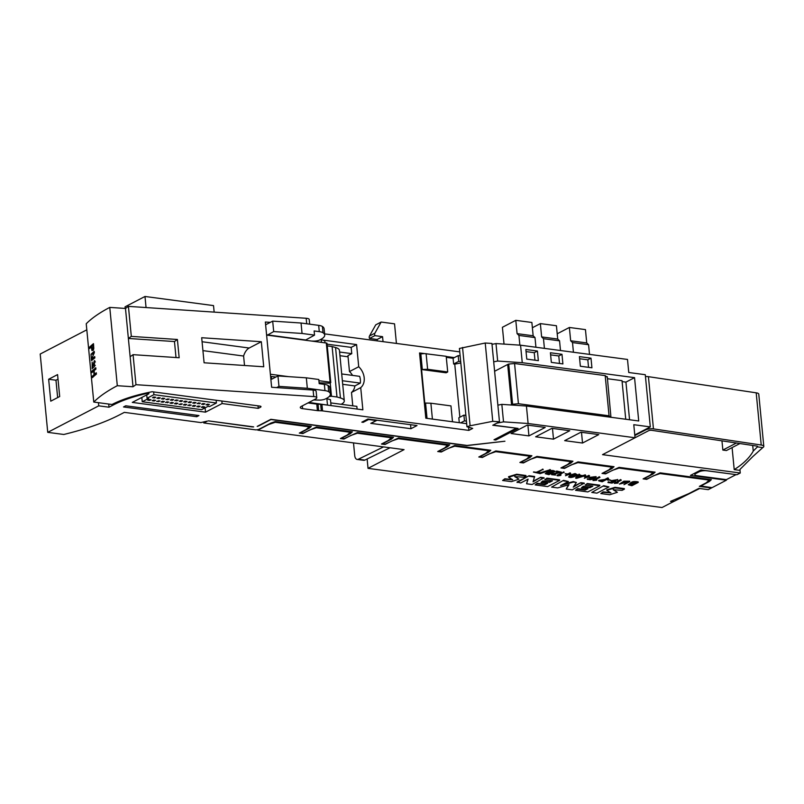 <?xml version="1.0" encoding="UTF-8"?>
<svg xmlns="http://www.w3.org/2000/svg" width="804" height="804" viewBox="0 0 804 804"><rect width="100%" height="100%" fill="white"/><g stroke="black" fill="none" stroke-linecap="round" stroke-linejoin="round"><path stroke-width="1.21" d="M502.6 480.49L504.892 479.295L512.661 479.777L508.61 477.224L516.751 474.752L525.987 476.028L523.695 477.224L514.731 476.601L518.952 479.174L511.444 481.616L502.6 480.49L504.842 478.772L512.439 479.506M508.61 477.224L508.56 476.702L516.701 474.229L525.937 475.506L525.987 476.028M514.892 476.38L518.952 479.174M533.283 481.144L540.66 477.305L544.057 477.757L532.117 484.51L526.58 483.767L527.816 479.274M526.58 483.767L528.087 479.144L520.69 482.983L517.062 481.988L529.052 475.757L534.59 476.491L533.062 481.797L540.66 477.305M535.152 484.912L537.323 483.787L544.821 484.782L547.624 483.325L541.022 482.45L542.931 481.455L549.544 482.33L552.469 480.812L544.79 479.787L546.911 478.139L559.594 479.827L559.644 480.35L547.655 486.581L535.152 484.912L537.273 483.264L544.77 484.259L546.79 483.214M541.022 482.45L542.881 480.933L549.494 481.807L551.634 480.702M573.815 486.309L580.84 482.661L584.237 483.114L572.297 489.857L566.227 489.053L568.559 484.812M566.227 489.053L569.031 484.681L557.654 487.907L551.584 487.103L563.524 480.35L568.388 481.516L560.619 485.556L573.342 482.088L573.292 481.566L576.378 482.49L573.242 487.154L580.84 482.661M562.78 484.43L573.292 481.566M575.513 490.289L577.684 489.164L585.181 490.159L587.985 488.701L581.382 487.827L583.292 486.832L589.905 487.706L592.839 486.189L585.151 485.164L587.272 483.516L599.774 485.184L599.824 485.706L587.835 491.927L575.513 490.289L577.634 488.641L585.131 489.636L587.151 488.591M581.382 487.827L583.242 486.309L589.855 487.184L591.995 486.078M617.361 492.309L613.171 489.736L622.095 490.339L624.396 489.144L615.08 487.847L606.839 490.329L610.919 492.902L603.121 492.38L600.829 493.576L609.693 494.741L617.361 492.309L613.341 489.485M610.708 492.641L603.07 491.867L600.829 493.576M624.396 489.144L624.346 488.621L615.03 487.324L606.789 489.807L606.839 490.329M662.034 507.525L673.189 501.726L670.506 501.374L688.767 493.636L698.857 488.4L708.223 489.646L711.419 487.988L699.359 486.38L706.213 482.822L709.198 480.099L660.104 473.556L653.531 475.797L646.677 479.365L643.099 478.882L649.954 475.325L652.948 472.601L619.03 468.089L612.457 470.33L605.603 473.888L602.025 473.415L608.879 469.858L611.864 467.134L577.955 462.612L571.373 464.853L564.519 468.42L560.951 467.938L567.805 464.38L570.79 461.657L536.881 457.134L530.298 459.385L523.444 462.943L519.876 462.471L526.731 458.913L529.715 456.19L495.797 451.667L489.224 453.908L482.37 457.476L478.802 456.994L485.656 453.436L488.641 450.712L454.722 446.19L448.15 448.441L441.296 451.999L437.718 451.526L444.572 447.959L447.567 445.235L398.462 438.703L391.89 440.944L385.036 444.501L381.468 444.029L388.322 440.471L391.307 437.748L357.388 433.225L350.815 435.466L343.961 439.034L340.393 438.552L347.248 434.994L350.232 432.271L316.314 427.758L309.741 429.999L302.887 433.557L299.309 433.085L306.163 429.527L309.158 426.803L275.239 422.281L268.667 424.522L257.823 430.16L404.06 449.637L368.031 468.36L662.034 507.525M603.703 485.706L591.764 492.45L596.95 493.143L608.929 486.912L603.703 485.706L591.764 492.45M390.02 447.768L367.137 458.973L368.031 468.36M660.044 472.883L660.104 473.556M709.128 479.355L709.198 480.099M699.691 488.51L670.054 503.354M673.048 500.299L673.189 501.726M398.402 438.029L398.462 438.703M447.496 444.501L447.567 445.235M611.794 466.39L611.864 467.134M577.885 461.938L577.955 462.612M148.74 392.422L148.871 393.789L146.68 393.498A82.631 25.296 174.5 0 0 113.796 404.724L109.012 407.206L98.741 405.839L47.737 432.341L63.807 434.482A154.257 47.225 174.5 0 0 119.545 414.854L124.329 412.372L200.899 422.572L207.392 421.095L203.794 422.964L255.139 429.798A2.754 0.844 174.5 0 0 258.968 429.266L270.928 423.055L275.31 421.557L311.319 426.361L309.319 428.17L300.394 432.813L303.078 433.165L316.384 427.035L352.393 431.828L350.403 433.647L341.469 438.28L344.152 438.642L357.458 432.512L393.468 437.306L391.478 439.125L382.553 443.758L385.227 444.109L398.543 437.979L449.727 444.803L447.727 446.612L438.803 451.255L441.486 451.607L454.793 445.476L490.802 450.27L488.812 452.089L479.887 456.722L482.561 457.084L495.867 450.943L531.876 455.747L529.886 457.556L520.962 462.199L523.635 462.551L536.951 456.421L572.95 461.215L570.961 463.034L570.79 461.657M536.811 456.471L536.881 457.134M529.645 455.446L529.715 456.19M495.736 450.994L495.797 451.667M488.812 452.089L488.641 450.712M454.662 445.516L454.722 446.19M391.236 437.004L391.307 437.748M357.328 432.552L357.388 433.225M350.162 431.537L350.232 432.271M316.253 427.085L316.314 427.758M309.078 426.06L309.158 426.803M275.169 421.608L275.239 422.281M570.961 463.034L562.036 467.667L564.709 468.028L578.026 461.888L614.025 466.692L612.035 468.501L603.111 473.144L605.794 473.496L619.1 467.365L655.109 472.159L653.109 473.978L652.948 472.601M618.969 467.415L619.03 468.089M653.109 473.978L644.185 478.611L646.868 478.973L660.174 472.842L711.359 479.656L709.369 481.475L700.877 486.008L712.053 487.656L726.394 480.199L726.344 479.626M610.95 417.276L607.261 376.614M610.889 417.346L609.06 415.799L518.429 403.719L512.59 404.251A4.955 1.518 174.5 0 0 511.545 404.673L510.952 404.985M125.223 308.434L125.062 306.826L144.991 296.475L213.522 305.6L214.155 312.113M146.057 307.55L144.991 296.475M155.785 397.266L153.785 396.995L152.509 397.658L154.519 397.93L155.785 397.266M160.257 397.859L158.981 398.523L156.971 398.251L158.247 397.588L160.257 397.859M164.719 398.452L163.443 399.116L161.433 398.844L162.709 398.181L164.719 398.452M169.182 399.045L167.905 399.709L165.895 399.437L169.182 399.045M173.644 399.638L172.378 400.302L170.368 400.04L171.644 399.377L173.644 399.638M178.116 400.241L174.83 400.633L176.106 399.97L178.116 400.241M182.578 400.834L181.302 401.497L179.292 401.226L180.568 400.563L182.578 400.834M187.041 401.427L185.764 402.09L183.754 401.819L185.031 401.156L187.041 401.427M191.513 402.02L190.236 402.683L188.226 402.412L189.503 401.749L191.513 402.02M195.975 402.613L194.699 403.276L192.689 403.015L193.965 402.352L195.975 402.613M200.437 403.216L197.151 403.608L198.427 402.945L200.437 403.216M204.899 403.809L203.623 404.472L201.623 404.201L202.889 403.538L204.899 403.809M209.372 404.402L208.095 405.065L206.085 404.794L207.362 404.131L209.372 404.402M209.563 406.563L216.417 402.995L153.906 394.674L147.052 398.231L148.619 398.442L142.238 401.749L201.623 409.668L207.995 406.352L209.563 406.563M151.011 399.749L149.735 400.412L147.725 400.141L149.001 399.477L151.011 399.749M204.588 406.884L203.311 407.548L201.301 407.276L202.578 406.613L204.588 406.884M200.126 406.291L198.849 406.955L196.839 406.683L198.116 406.02L200.126 406.291M195.653 405.698L194.377 406.362L192.367 406.09L193.643 405.427L195.653 405.698M191.191 405.105L187.905 405.497L189.181 404.834L191.191 405.105M186.729 404.502L185.453 405.166L183.443 404.904L184.719 404.241L186.729 404.502M182.257 403.909L180.99 404.573L178.98 404.301L182.257 403.909M177.795 403.317L176.518 403.98L174.508 403.708L175.785 403.045L177.795 403.317M173.332 402.724L172.056 403.387L170.046 403.116L171.322 402.452L173.332 402.724M168.87 402.131L165.584 402.523L166.86 401.859L168.87 402.131M164.398 401.528L163.132 402.191L161.122 401.93L162.398 401.266L164.398 401.528M159.936 400.935L158.659 401.598L156.649 401.327L159.936 400.935M155.473 400.342L154.197 401.005L152.187 400.734L153.463 400.07L155.473 400.342M216.145 400.261L216.417 402.995M141.826 397.447L142.238 401.749M146.73 394.905L147.052 398.231M153.644 391.93L153.906 394.674M149.655 399.568L149.735 400.412M208.015 404.221L208.095 405.065M203.231 406.703L203.311 407.548M203.543 403.628L203.623 404.472M198.769 406.11L198.849 406.955M199.08 403.035L199.161 403.869M194.297 405.517L194.377 406.362M194.618 402.432L194.699 403.276M189.834 404.925L189.915 405.759M190.156 401.839L190.236 402.683M185.372 404.322L185.453 405.166M185.684 401.246L185.764 402.09M180.91 403.729L180.99 404.573M181.222 400.653L181.302 401.497M176.438 403.136L176.518 403.98M176.759 400.06L176.84 400.894M171.976 402.543L172.056 403.387M172.297 399.457L172.378 400.302M167.513 401.95L167.594 402.784M167.825 398.864L167.905 399.709M163.041 401.347L163.132 402.191M163.363 398.271L163.443 399.116M158.579 400.754L158.659 401.598M158.901 397.678L158.981 398.523M154.117 400.161L154.197 401.005M154.428 397.086L154.519 397.93M327.087 344.182L351.167 347.388L351.77 353.649L347.941 355.639L349.479 371.559A13.768 10.442 -117.5 0 1 352.544 375.398M258.014 405.839L258.255 408.362L260.486 407.206A2.754 0.844 174.5 0 0 260.998 406.643A2.754 0.844 174.5 0 0 259.853 406.08L152.157 391.729A82.631 25.296 174.5 0 0 112.007 404.492L93.766 402.06L86.229 323.751A178.85 54.752 -5.5 0 1 109.766 307.399L125.484 308.455L128.429 306.374L306.183 318.273A5.507 1.688 -5.5 0 1 309.218 319.469L309.671 324.173M93.766 402.06A178.85 54.752 -5.5 0 1 117.304 385.709L133.022 386.754L135.966 384.684L313.731 396.573A5.507 1.688 -5.5 0 1 316.766 397.779A5.507 1.688 -5.5 0 1 315.741 398.895L301.309 406.402A5.507 1.688 174.5 0 0 300.284 407.527A5.507 1.688 174.5 0 0 302.585 408.653L317.409 410.623A5.507 1.688 174.5 0 0 318.675 410.723L321.298 410.804A5.507 1.688 -5.5 0 1 322.555 410.894L468.863 430.391L472.692 428.401L466.973 426.753L459.426 348.454L485.224 343.017L491.927 343.469L499.475 421.768L492.782 425.256L515.977 428.13M466.672 423.658L425.818 418.211L419.537 352.956L446.2 356.303L447.707 371.961L446.109 372.795L421.557 369.518L427.617 369.287L447.707 371.961M419.648 354.072L424.12 353.569M446.3 357.358L453.084 358.262L454.361 357.599L446.22 356.514M265.621 324.796L270.325 322.354L265.35 322.022L271.631 387.277L313.098 390.051A5.507 1.688 -5.5 0 1 316.133 391.246L316.766 397.779M307.982 402.935L316.786 404.1A5.507 1.688 174.5 0 0 318.052 404.201L320.665 404.271A5.507 1.688 -5.5 0 1 321.932 404.372L362.865 409.829L360.725 387.639A13.768 10.442 62.5 0 0 358.715 366.755L356.584 344.574L322.535 340.032L324.796 340.685L325.007 342.856M341.71 373.95L359.659 376.342A13.768 10.442 -117.5 0 1 360.303 383.116L354.886 385.93A13.768 10.442 -117.5 0 1 351.489 392.442L360.725 387.639M349.479 371.559L358.715 366.755M94.852 357.901L91.445 360.554L91.043 354.222L94.219 351.328L94.349 352.654L91.465 359.177L94.721 356.564L94.852 357.901M91.947 372.614L91.817 371.287A178.85 54.752 -5.5 0 1 95.797 367.77L95.927 369.106A178.85 54.752 174.5 0 0 94.128 370.624L94.48 374.302A178.85 54.752 -5.5 0 1 96.279 372.785L96.41 374.111A178.85 54.752 174.5 0 0 92.43 377.629L92.299 376.292A178.85 54.752 -5.5 0 1 94.038 374.694L93.686 371.006A178.85 54.752 174.5 0 0 91.947 372.614M117.304 385.709L109.766 307.399M94.329 365.408L94.42 361.961L92.179 368.734L92.148 362.112L92.209 367.307L94.42 360.574L94.46 366.795L94.329 365.408L95.284 365.418M89.626 348.514L89.495 347.187A178.85 54.752 -5.5 0 1 93.475 343.67L93.797 348.373L93.204 350.283L91.917 350.524L91.294 346.966A178.85 54.752 174.5 0 0 89.626 348.514M135.966 384.684L133.072 354.664L179.161 357.75L177.403 339.479L131.313 336.394L128.429 306.374M261.32 341.72L201.683 337.73L204.095 362.785L263.732 366.775L261.32 341.72L249.19 348.021A13.226 7.608 -82.4 0 0 243.602 356.041L202.93 350.624M515.997 428.341L493.998 439.768L495.787 440.009L518.098 428.421L493.113 425.085L496.761 423.185L503.525 421.859L528.107 423.507L635.039 437.758L602.528 454.652L740.263 473.003L736.916 474.742L700.977 469.948L690.455 475.415L726.394 480.199M133.022 386.754L125.484 308.455M131.313 336.394L128.379 338.464L130.137 356.735L133.072 354.664M468.863 430.391L468.561 427.215M324.595 333.871L459.757 351.871M466.973 426.753L470.099 425.778L462.551 347.469M470.099 425.778L492.762 421.326L485.224 343.017M492.762 421.326L499.475 421.768M258.255 408.362L222.095 403.548L205.512 412.161L205.1 407.859M148.871 393.789L132.288 402.402L205.512 412.161M410.563 424.703L410.955 428.713L417.015 425.557L367.9 419.015L361.84 422.16L363.177 422.341L368.594 419.527L376.212 420.542A1.105 0.834 62.5 0 0 376.895 420.221M410.955 428.713L370.795 423.356A1.105 0.834 62.5 0 0 371.207 423.296L376.624 420.472M467.054 445.446L504.922 441.225L466.772 445.617L270.988 419.527L259.029 425.738A5.507 1.688 -5.5 0 1 257.2 426.401L270.858 419.306L467.054 445.446M251.381 426.803L208.397 420.864L253.642 426.894A5.507 1.688 -5.5 0 1 251.381 426.803L251.361 426.592M545.202 427.447L528.942 435.899L511.083 433.517L527.344 425.075L545.202 427.447M569.765 430.723L551.906 428.341L535.645 436.793L553.504 439.165L569.765 430.723M598.779 434.592L580.92 432.21L564.669 440.652L582.528 443.034L598.779 434.592M198.97 415.557L196.749 416.713L123.525 406.955L125.746 405.799L198.97 415.557M635.039 437.758L633.783 424.703L650.305 426.904L645.28 374.704L628.758 372.503L627.502 359.448L520.57 345.197L495.988 343.559L492.018 344.333M86.812 329.821L40.2 354.041L47.737 432.341M351.167 347.388L356.584 344.574M330.786 402.904L356.845 406.372L357.097 409.055M351.489 392.442L352.775 405.839M319.118 382.794L328.977 383.196A1.648 0.502 174.5 0 0 330.776 382.513L327.007 343.368A1.648 0.502 174.5 0 0 326.313 343.027L266.606 335.067M330.776 382.513A1.648 0.502 174.5 0 0 330.082 382.181L318.917 380.694M288.546 376.644L270.375 374.222M270.576 376.332L275.852 377.036M243.602 356.041L244.516 365.488M383.036 341.65L382.553 336.665L374.895 335.64A2.754 2.09 -117.5 0 1 374.915 333.188L381.146 322.042L394.543 323.831L396.422 343.439M377.267 340.886L377.136 339.479L382.553 336.665M377.136 339.479L369.478 338.454A2.754 2.09 -117.5 0 1 369.498 336.012L375.729 324.856L381.146 322.042M369.478 338.454L374.895 335.64M91.817 371.287L93.294 371.358M95.877 368.544L93.294 371.297M94.038 374.694L95.284 374.704L93.777 376.372M92.299 376.292L93.777 376.312M94.48 374.302L96.359 373.558M92.872 367.317L93.003 367.9M94.902 360.936L94.53 361.971M94.289 352.102L92.38 354.313M92.088 359.197L92.329 360.051M94.792 357.338L92.922 359.197L91.465 359.197M93.133 345.388A178.85 54.752 174.5 0 0 91.736 346.574L92.651 349.368L93.646 345.388M89.495 347.187L90.973 347.258M93.555 344.444L90.973 347.197M92.812 349.428L93.083 350.433M93.606 349.428L92.5 349.418M176.016 357.539L174.468 341.549L128.379 338.464M174.468 341.549L177.403 339.479M454.361 357.599L458.19 355.609L460.149 355.87M452.16 421.718L430.401 418.824M466.431 421.125L464.471 420.864L460.642 422.854M495.676 438.904L495.787 440.009M460.833 362.956L454.752 364.152L459.868 417.226M363.096 421.507L363.177 422.341M342.705 384.312L354.886 385.93M342.363 380.724L360.303 383.116M339.6 352.031L351.77 353.649M270.325 322.354L272.687 321.128L301.048 323.017L318.675 325.369A11.015 3.377 -5.5 0 1 322.414 326.494A22.04 6.744 -5.5 0 1 324.102 328.756L324.705 335.027A22.04 6.744 174.5 0 0 323.017 332.755A11.015 3.377 174.5 0 0 319.278 331.63L314.123 330.946L314.525 335.127L305.309 340.223M320.545 339.559L322.535 340.032M326.223 398.553L330.474 399.678L331.047 405.588M313.681 399.97L319.198 400.09A5.507 1.688 174.5 0 0 324.535 399.337A22.04 6.744 174.5 0 0 330.394 394.01A22.04 6.744 174.5 0 0 328.705 391.749A11.015 3.377 174.5 0 0 324.957 390.623L307.329 388.272L278.968 386.382L276.606 387.608M328.816 405.286L308.937 402.432M348.052 356.785L339.951 355.7M421.557 369.518L424.824 403.447L425.567 403.065L427.035 418.371M420.783 353.479L422.291 369.136M581.493 432.281L582.528 443.034M552.469 428.421L553.504 439.165M527.906 425.145L528.942 435.899M98.44 402.683L98.741 405.839M50.763 401.176L48.652 379.247L57.576 374.604L59.687 396.533L50.763 401.176M58.019 379.176L55.968 380.222L57.647 397.598M221.844 401.015L222.095 403.548M267.36 335.167L273.692 331.56L302.053 333.459L314.525 335.127M272.687 321.128L273.692 331.56M330.394 394.01L329.791 387.749A22.04 6.744 -5.5 0 0 328.102 385.478A11.015 3.377 -5.5 0 0 324.354 384.362L319.198 383.669L318.796 379.498L306.324 377.83L277.963 375.94L271.601 379.247L271.33 376.433M277.963 375.94L278.968 386.382M267.33 334.866L305.279 339.931M301.048 323.017L302.053 333.459M306.324 377.83L307.329 388.272M432.391 418.884L430.884 403.216L450.974 405.899L452.481 421.557M426.11 353.629L427.617 369.287M430.884 403.216L425.567 403.065M650.305 426.904L634.778 434.974M622.105 381.609L625.934 382.121L634.547 377.649L638.718 420.974L526.429 406.02L501.837 404.372L497.867 405.156M459.285 422.673L458.813 417.768L463.918 415.125L465.878 415.387M463.918 415.125L464.471 420.864M591 358.172L579.423 356.624L580.347 366.242L591.925 367.79L591 358.172L587.814 359.82L579.624 358.735M561.976 354.303L550.408 352.755L551.333 362.373L562.9 363.921L561.976 354.303L558.79 355.961L550.609 354.865M537.424 351.026L525.846 349.489L526.771 359.107L538.348 360.644L537.424 351.026L534.238 352.685L526.047 351.599M520.57 345.197L522.258 362.694L497.666 361.046L493.696 361.82M634.547 377.649L522.258 362.694M526.429 406.02L528.107 423.507M501.837 404.372L503.525 421.859M495.988 343.559L497.666 361.046M321.178 339.65L321.449 342.373M311.54 341.057L313.51 341.097A5.507 1.688 174.5 0 0 318.856 340.343A22.04 6.744 174.5 0 0 324.705 335.027M458.19 355.609L458.742 361.348L460.702 361.609M453.084 358.262L453.637 364.001L458.742 361.348M454.752 364.152L453.637 364.001M326.866 398.633L327.469 404.904M108.711 404.05L109.012 407.206M629.562 419.758L625.934 382.121M625.733 419.246L622.015 380.664L607.462 378.724M588.578 344.705L586.729 342.926L585.453 329.61L569.373 327.469L570.659 340.775L572.508 342.564L588.578 344.705L589.513 354.383M572.508 342.564L573.433 352.242M569.373 327.469L557.202 333.791M559.554 340.836L557.715 339.057L556.428 325.741L540.358 323.6L541.635 336.916L543.484 338.695L559.554 340.836L560.488 350.524M543.484 338.695L544.419 348.373M540.358 323.6L532.379 327.741M535.002 337.569L533.152 335.781L531.876 322.474L515.796 320.334L517.083 333.64L518.922 335.429L535.002 337.569L535.926 347.248M518.922 335.429L519.866 345.157M515.796 320.334L502.41 327.288L504.028 344.092M517.083 333.64L533.152 335.781M541.635 336.916L557.715 339.057M570.659 340.775L586.729 342.926M196.608 415.246L196.749 416.713M146.619 392.875L146.68 393.498M534.961 360.192L534.238 352.685M559.514 363.468L558.79 355.961M588.538 367.338L587.814 359.82M55.968 380.222L48.652 379.247M607.02 377.146L605.191 375.599L514.56 363.519L508.721 364.051A4.955 1.518 174.5 0 0 507.676 364.473L494.611 371.267M721.962 440.853L722.856 450.069L736.414 443.014M739.901 443.537L726.424 450.541L722.856 450.069M735.972 474.661L726.404 479.636L697.158 475.737A5.507 1.688 -5.5 0 1 694.867 474.611A5.507 1.688 -5.5 0 1 695.882 473.486L699.068 471.827A5.507 1.688 -5.5 0 1 706.726 470.772L735.961 474.611M739.268 443.868L740.162 443.577M634.828 435.527L645.642 429.909A5.507 1.688 -5.5 0 1 653.451 428.874L648.426 376.664A5.507 1.688 174.5 0 0 645.461 376.573M648.426 376.664L756.202 392.824A6.613 2.02 -5.5 0 1 758.775 394.151L763.8 446.351A6.613 2.02 -5.5 0 1 762.795 447.587L752.866 456.521L740.042 469.355L739.811 470.36L734.213 469.616C743.338 463.838 749.68 457.657 753.247 451.074L757.428 446.873L762.795 447.587M653.451 428.874L761.227 445.024A6.613 2.02 -5.5 0 1 763.8 446.351M757.368 446.22L757.428 446.873A2.201 0.673 174.5 0 0 757.669 446.521A2.201 0.673 174.5 0 0 756.815 446.069L651.632 430.301A2.201 0.673 174.5 0 0 648.557 430.723L635.039 437.748M611.834 466.4L612.035 468.501M529.685 455.456L529.886 457.556M447.526 444.511L447.727 446.612M391.277 437.014L391.478 439.125M350.192 431.537L350.403 433.647M309.118 426.07L309.319 428.17M739.971 469.948L740.263 473.003M709.168 479.365L709.369 481.475M753.247 451.074L752.705 445.456M734.213 469.616L732.092 447.597M203.703 421.939L203.794 422.964M330.213 382.965L331.489 396.251L329.218 396.503M341.167 404.291A17.075 5.226 174.5 0 0 344.293 400.824L339.439 350.383A17.075 5.226 174.5 0 0 335.569 347.529L332.122 346.544L336.976 396.985L331.489 396.251M332.122 346.544L327.248 345.891M344.293 400.824A17.075 5.226 174.5 0 0 340.424 397.97L336.976 396.985M383.538 446.903L358.363 459.235A5.507 3.176 97.6 0 1 357.187 459.446A5.507 3.176 97.6 0 1 354.735 455.647L353.499 442.903M367.137 458.973L364.835 460.099A5.507 3.176 97.6 0 1 363.669 460.31L357.187 459.446M603.121 492.38L603.07 491.867M608.929 486.912L603.754 486.229M577.684 489.164L577.634 488.641M585.181 490.159L585.131 489.636M583.292 486.832L583.242 486.309M589.905 487.706L589.855 487.184M585.151 485.164L587.272 483.516M587.322 484.038L599.824 485.706M551.584 487.103L563.524 480.35M563.574 480.872L568.388 481.516M573.342 482.088L576.378 482.49M580.89 483.184L584.287 483.636M537.323 483.787L537.273 483.264M544.821 484.782L544.77 484.259M542.931 481.455L542.881 480.933M549.544 482.33L549.494 481.807M544.79 479.787L546.911 478.139M546.961 478.661L559.644 480.35M517.113 482.511L529.052 475.757M529.102 476.28L534.64 477.013M540.71 477.827L544.107 478.279M504.892 479.295L504.842 478.772M551.484 472.913L554.187 471.506L552.871 471.335C549.253 471.275 548.067 471.707 549.323 472.621L551.484 472.913L553.343 471.395M548.569 471.948L551.433 472.39M548.338 472.249L549.323 472.621L549.273 472.099M548.71 474.35L551.041 473.144L546.027 473.626L548.71 474.35L550.207 473.023M546.187 473.345L548.66 473.827M547.785 472.069C547.836 470.863 549.665 470.37 553.263 470.581L555.262 471.365L548.891 474.672L545.243 473.697L547.836 472.591L547.524 471.797M547.836 472.591C547.886 471.385 549.715 470.893 553.313 471.104L555.262 471.365M545.243 473.697L547.554 472.089M596.829 480.008L594.176 480.33L599.975 477.315L593.01 480.531L596.397 480.259L596.779 479.485L595.593 479.596M599.975 477.315L599.312 476.712L593.01 480.531M599.362 477.234L599.312 476.712M584.347 478.249L587.02 477.264L589.804 477.335L587.473 477.023L589.573 475.938L588.91 475.335L586.799 476.42L583.995 476.34L586.407 477.184L584.347 478.249L585.563 477.063M589.573 475.938L588.91 475.335M588.96 475.847L586.85 476.943L586.799 476.42M586.85 476.943L584.448 476.109M596.136 477.154L589.603 478.259L593.553 478.531C591.513 479.777 589.724 480.028 588.186 479.274L592.659 479.365L596.136 477.154L596.086 476.631L589.804 477.335L588.267 476.621M603.513 480.129L601.955 480.933L599.683 480.521M602.005 481.455L599.523 480.802L604.347 480.239L602.005 481.455L601.955 480.933M608.568 478.46L607.884 477.857L604.749 479.485L598.689 480.36L598.739 480.882L602.186 481.777L608.568 478.46L607.884 477.857M607.935 478.38L604.799 480.008L604.749 479.485M604.799 480.008L598.739 480.882M575.131 474.069C571.664 474.732 569.493 475.707 568.609 476.973C570.981 478.641 576.89 475.757 577.272 474.621L575.131 474.069M577.272 474.621L575.081 473.546L570.951 474.802L568.569 473.998M570.458 475.053L568.609 476.973M574.548 474.34L569.393 476.893C572.629 477.194 575.001 476.46 576.508 474.692L574.548 474.34M569.554 476.591C572.639 476.571 574.87 475.867 576.267 474.481M560.931 475.234L558.288 475.546L564.036 472.008L557.071 475.224L557.896 475.857L560.499 475.476L560.88 474.712L559.705 474.812M564.086 472.531L563.413 471.928M563.463 472.45L557.122 475.747M634.467 483.968L637.16 482.561L631.321 483.304L634.467 483.968L636.326 482.45M631.693 485.405L634.024 484.199L628.999 484.671L631.693 485.405L633.19 484.078M638.235 482.42L631.874 485.727L628.226 484.752L630.818 483.646C631.572 482.129 634.054 481.727 638.235 482.42L638.185 481.897C633.994 481.204 631.522 481.606 630.768 483.124M628.226 484.752L630.537 483.154M629.17 484.4L631.642 484.882M630.818 483.646L630.507 482.852M631.542 483.003L634.416 483.445M615.562 481.274L611.834 481.154L617.683 479.988L611.06 481.234L614.236 481.556L611.884 482.782L608.326 481.787L607.935 482.541L612.055 483.093L615.562 481.274L614.568 480.621L612.045 480.822M617.583 479.656L611.01 480.712L611.06 481.234M612.919 481.696L611.834 482.259M611.884 482.782L608.326 481.787M614.618 481.144L614.568 480.621M565.503 475.737L568.167 474.752L570.951 474.822L568.619 474.521L570.729 473.425L570.056 472.822L567.956 473.908L565.152 473.837L567.554 474.672L565.503 475.737L567.503 474.149M570.729 473.425L570.056 472.822M570.106 473.345L568.006 474.43L567.956 473.908M568.006 474.43L565.604 473.596M560.197 472.45L551.634 474.712L555.554 475.053L552.408 474.641L561.473 472.189L556.669 471.033L556.278 471.787L560.187 472.31M561.473 472.189L556.669 471.033M555.554 475.053L555.152 474.35L552.639 474.35M558.891 472.139L551.584 474.189L551.634 474.712M555.202 474.873L555.152 474.35M618.155 482.852L615.502 483.174L621.301 480.159L614.336 483.375L617.723 483.103L618.105 482.33L616.919 482.43M621.301 480.159L620.638 479.556L614.336 483.375M620.688 480.078L620.638 479.556M539.755 473.154L537.203 472.822L543.072 469.224L536.519 472.209L533.424 472.099L539.303 473.395L539.705 472.641L537.152 472.3M543.122 469.747L542.439 469.144M542.489 469.657L536.519 472.209M536.569 472.732L533.876 471.858M578.719 475.878L582.116 476.33L576.699 478.018L578.719 475.878M580.91 476.169L577.423 477.254M585.774 475.496L582.779 476.129L578.95 475.616L579.885 474.611L579.091 474.089L575.684 477.737L576.528 478.36L585.774 475.496L585.272 474.812L582.729 475.606L579.393 475.164M579.885 474.611L579.091 474.089M579.141 474.611L575.734 478.259M585.322 475.335L585.272 474.812M582.779 476.129L582.729 475.606M588.166 479.385L588.136 478.752L587.382 479.053M591.945 478.772L588.156 478.963M587.402 479.315L587.352 478.792M589.794 477.345L589.603 478.259M593.824 476.802L590.367 478.189C592.538 478.702 594.166 478.4 595.231 477.264L593.824 476.802M590.578 477.877L595.071 477.023M550.408 470.199L539.926 473.687L550.408 470.199L550.358 469.677L539.394 473.013M549.926 470.059L549.876 469.536M623.964 484.681L629.763 481.727L623.974 481.707L619.412 484.078L628.999 481.807L623.964 484.681L628.798 481.556M619.412 484.078L623.924 481.184L629.713 481.204L629.763 481.727M610.749 480.199L607.874 479.305L607.472 480.058L610.749 480.199L607.874 479.305M313.731 396.573L313.098 390.051M306.716 323.781L306.183 318.273M260.486 407.206L260.385 406.191M302.585 408.653L302.314 405.879M317.409 410.623L316.786 404.1M318.675 410.723L318.052 404.201M321.298 410.804L320.665 404.271M322.555 410.894L321.932 404.372M376.212 420.542L370.795 423.356M330.082 382.181L326.313 343.027M249.19 348.021L202.075 341.74M369.498 336.012L374.915 333.188M318.675 325.369L319.278 331.63M324.354 384.362L324.957 390.623M322.414 326.494L323.017 332.755M328.102 385.478L328.705 391.749M113.696 403.638L113.796 404.724M605.191 375.599L609.06 415.799M514.56 363.519L518.429 403.719M508.721 364.051L512.59 404.251M507.676 364.473L511.545 404.673M698.988 470.983L699.068 471.827M695.802 472.641L695.882 473.486M761.227 445.024L756.202 392.824M757.267 447.044L757.187 446.15M645.642 429.909L645.592 429.356M335.569 347.529L340.424 397.97M358.363 459.235L364.835 460.099M547.363 474.169L547.313 473.646M553.313 471.104L553.263 470.581M95.385 361.981L94.42 361.971M93.596 367.317L92.209 367.307M694.726 473.194L694.867 474.611M617.683 479.988L617.633 479.465M587.382 479.445L587.332 478.923"/></g></svg>
